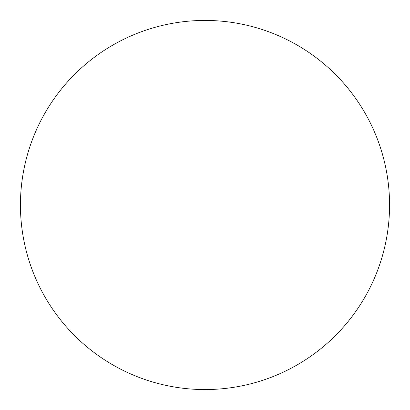 <?xml version="1.0" encoding="UTF-8"?>
<svg xmlns="http://www.w3.org/2000/svg" width="410" height="410" viewBox="0 0 410 410"><rect width="100%" height="100%" fill="white"/><g stroke="black" fill="none" stroke-linecap="round" stroke-linejoin="round"><path stroke-width="0.61" d="M257.367 28.023A184.561 184.561 0 0 0 25.548 248.137A184.561 184.561 0 0 0 332.085 338.839A184.561 184.561 0 0 0 257.367 28.023M152.633 381.976A184.561 184.561 0 0 0 384.452 161.863A184.561 184.561 0 0 0 77.915 71.161A184.561 184.561 0 0 0 152.633 381.976"/></g></svg>
